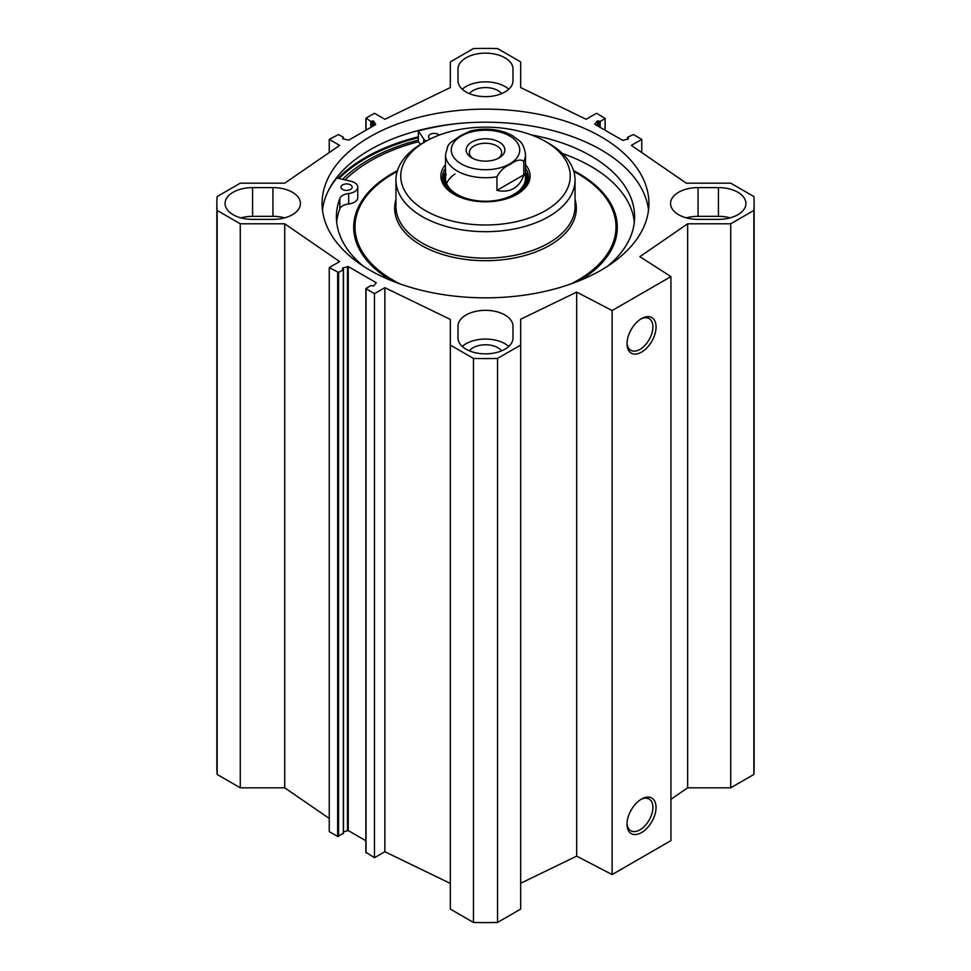 <?xml version="1.0" encoding="UTF-8"?>
<svg xmlns="http://www.w3.org/2000/svg" width="971" height="971" viewBox="0 0 971 971"><rect width="100%" height="100%" fill="white"/><g stroke="black" fill="none" stroke-linecap="round" stroke-linejoin="round"><path stroke-width="1.46" d="M670.937 799.327L687.65 787.821L730.726 787.821L753.86 774.457A268.639 155.093 0 0 0 754.139 767.515L754.139 203.485A268.639 155.093 180 0 1 753.86 210.44L730.726 223.803L687.65 223.803L639.865 256.684L670.937 276.601L612.131 310.55L576.677 292.113L520.674 319.241L520.674 345.069L497.54 358.433A268.639 155.093 180 0 1 473.46 358.433L450.326 345.069L450.326 909.099L473.46 922.45A268.639 155.093 0 0 0 497.54 922.45L520.674 909.099L520.674 345.069M520.674 883.258L576.677 856.131L612.131 874.568L670.937 840.619L670.937 276.601M450.326 883.428L384.868 851.725L374.466 857.721L366.043 852.344M365.861 840.74L348.237 830.569L343.503 831.783M343.321 833.215L337.665 836.48L329.242 831.613L329.242 267.595L338.563 272.463L343.321 269.72L342.532 268.069L348.237 266.552L376.275 282.743L373.641 286.032L370.788 285.583L365.861 288.581L374.466 293.703L384.868 287.695L450.326 319.41L450.326 345.069M329.242 818.456L284.721 787.821L240.274 787.821L240.274 223.803L217.14 210.44A268.639 155.093 180 0 1 216.861 203.485A268.639 155.093 180 0 1 217.14 196.543L240.274 183.179L284.721 183.179L339.644 145.395L329.242 139.387L338.563 134.52L343.321 137.263L342.678 138.877L348.82 140.091L375.692 124.579L373.592 121.035L370.788 121.399L366.043 118.134L374.466 113.279L384.868 119.275L450.326 87.572L450.326 61.901L473.46 48.55A268.639 155.093 180 0 1 497.54 48.55L520.674 61.901L520.674 87.572L586.132 119.275L596.534 113.279L605.139 118.401L604.957 130.15M216.861 203.485L216.861 767.515A268.639 155.093 0 0 0 217.14 774.457L240.274 787.821M457.996 80.763L457.996 69.014A27.504 15.876 180 0 1 485.5 53.138A27.504 15.876 180 0 1 513.004 69.014L513.004 80.763A27.504 15.876 180 0 1 485.5 96.639A27.504 15.876 180 0 1 457.996 80.763M730.156 217.856A27.504 15.876 0 0 0 718.419 216.339L698.064 216.339A27.504 15.876 0 0 0 686.339 217.856M698.064 187.609L718.419 187.609A27.504 15.876 180 0 1 745.922 203.485A27.504 15.876 180 0 1 718.419 219.373L698.064 219.373A27.504 15.876 180 0 1 670.56 203.485A27.504 15.876 180 0 1 698.064 187.609L698.064 216.339M272.936 219.373L252.581 219.373A27.504 15.876 180 0 1 225.078 203.485A27.504 15.876 180 0 1 252.581 187.609L272.936 187.609A27.504 15.876 180 0 1 300.44 203.485A27.504 15.876 180 0 1 272.936 219.373M284.661 217.856A27.504 15.876 0 0 0 272.936 216.339L252.581 216.339A27.504 15.876 0 0 0 240.844 217.856M457.996 326.22A27.504 15.876 180 0 1 485.5 310.332A27.504 15.876 180 0 1 513.004 326.22L513.004 337.969A27.504 15.876 180 0 1 485.5 353.845A27.504 15.876 180 0 1 457.996 337.969L457.996 326.22M508.743 346.453A27.504 15.876 0 0 0 462.257 346.453M501.594 350.847A17.587 10.159 0 0 0 485.5 344.778A17.587 10.159 0 0 0 469.406 350.847M240.274 223.803L284.721 223.803L339.644 261.587L329.242 267.595M627.497 139.217L627.679 137.263L633.335 134.52L641.758 139.387L631.356 145.395L686.279 183.179L730.726 183.179L753.86 196.543A268.639 155.093 180 0 1 754.139 203.485M627.497 137.53L628.468 138.902L622.763 140.431L594.725 124.239L597.359 120.95L600.212 121.399L604.957 118.656M369.939 136.777A163.419 94.345 180 0 1 548.032 116.326A163.419 94.345 180 0 1 648.919 203.485A163.419 94.345 180 0 1 485.5 297.842A163.419 94.345 180 0 1 322.081 203.485A163.419 94.345 180 0 1 369.939 136.777M508.743 89.247A27.504 15.876 0 0 0 462.257 89.247M501.594 93.641A17.587 10.159 0 0 0 485.5 87.584A17.587 10.159 0 0 0 469.406 93.641M418.343 140.115A165.386 95.486 0 0 0 368.555 159.863A165.386 95.486 0 0 0 342.581 179.332M322.469 210.015A163.419 94.345 180 0 1 369.939 149.825A163.419 94.345 180 0 1 542.777 128.184A163.419 94.345 180 0 1 648.531 210.015M640.714 799.546A18.303 10.572 -60 0 1 649.101 799.048A18.303 10.572 -60 0 1 649.101 820.179A18.303 10.572 -60 0 1 630.798 830.751A18.303 10.572 -60 0 1 627.035 823.25M627.011 824.197A20.537 11.858 120 0 0 641.54 832.584A20.537 11.858 120 0 0 656.056 807.435A20.537 11.858 120 0 0 641.54 799.048A20.537 11.858 120 0 0 627.011 824.197M612.131 874.568L612.131 310.55M627.011 343.734A20.537 11.858 120 0 0 641.54 352.121A20.537 11.858 120 0 0 656.056 326.972A20.537 11.858 120 0 0 641.54 318.585A20.537 11.858 120 0 0 627.011 343.734M640.714 319.083A18.303 10.572 -60 0 1 649.101 318.597A18.303 10.572 -60 0 1 649.101 339.729A18.303 10.572 -60 0 1 630.798 350.288A18.303 10.572 -60 0 1 627.035 342.787M641.758 139.387L641.758 152.544M284.721 223.803L284.721 787.821M384.868 287.695L384.868 851.725M374.466 293.703L374.466 857.721M473.46 922.45L473.46 358.433M217.14 774.457L217.14 210.44M753.86 774.457L753.86 210.44M730.726 787.821L730.726 223.803M687.65 787.821L687.65 223.803M576.677 856.131L576.677 292.113M497.54 922.45L497.54 358.433M329.242 152.544L329.242 139.387M473.047 158.516A16.155 9.334 180 0 1 469.345 152.568A16.155 9.334 180 0 1 485.5 143.247A16.155 9.334 180 0 1 501.655 152.568A16.155 9.334 180 0 1 497.953 158.516M471.809 157.86A19.359 11.179 0 0 0 499.191 157.86A19.359 11.179 0 0 0 499.191 142.057A19.359 11.179 0 0 0 471.809 142.057A19.359 11.179 0 0 0 471.809 157.86L471.809 157.86M496.946 190.352L523.806 174.853C521.84 181.152 518.502 185.692 513.768 188.471C508.986 191.178 503.379 191.809 496.946 190.352L496.946 176.771C500.211 170.714 504.689 166.587 510.37 164.39C516.062 160.021 520.541 158.977 523.806 161.271A39.981 23.086 180 0 0 525.481 154.656C524.51 147.616 522.313 142.858 518.878 140.394L512.263 135.527C501.218 129.713 488.704 127.893 474.722 130.053L470.292 131L460.63 135.661L450.41 142.676L447.934 145.747L445.519 154.656L445.519 178.166M523.806 161.271L523.806 174.853M342.617 189.454A5.595 3.229 180 0 1 340.979 187.172A5.595 3.229 180 0 1 346.574 183.932A5.595 3.229 180 0 1 352.17 187.172A5.595 3.229 180 0 1 348.723 190.146A5.595 3.229 180 0 1 342.617 189.454M430.311 138.938A5.595 3.229 180 0 1 430.202 138.889A5.595 3.229 180 0 1 428.563 136.595A5.595 3.229 180 0 1 432.835 133.464A5.595 3.229 180 0 1 439.135 135.115M328.004 191.372A169.5 97.853 180 0 1 336.84 178.033L350.652 181.152A11.191 6.457 180 0 1 357.765 187.172L357.765 197.611A11.191 6.457 180 0 1 348.662 203.959A11.191 6.457 0 0 0 339.801 208.935A149.109 86.091 0 0 0 336.67 222.031M634.33 222.031A149.109 86.091 0 0 0 562.391 153.491M357.765 187.172A11.191 6.457 180 0 1 348.662 193.52A11.191 6.457 0 0 0 339.801 198.497A149.109 86.091 0 0 0 336.391 216.812A149.109 86.091 0 0 0 363.288 266.127M607.712 266.127A149.109 86.091 0 0 0 634.609 216.812A149.109 86.091 0 0 0 531.173 134.86M426.172 141.135A11.191 6.457 180 0 1 423.732 138.95L418.343 130.976A169.5 97.853 180 0 1 456.2 123.73M420.407 144.485L418.343 141.426L418.343 130.976M418.525 141.693A162.618 93.884 0 0 0 345.081 179.89M425.577 141.475L422.179 143.429A89.55 51.694 0 0 0 395.95 179.987A89.55 51.694 0 0 0 451.236 227.748A89.55 51.694 0 0 0 548.821 216.545A89.55 51.694 0 0 0 575.05 179.987A89.55 51.694 0 0 0 548.821 143.429L545.423 141.475A84.744 48.926 0 0 0 425.577 141.475A84.744 48.926 0 0 0 425.577 210.671A84.744 48.926 0 0 0 545.423 210.671A84.744 48.926 0 0 0 545.423 141.475M445.519 164.633A44.617 25.756 0 0 0 453.955 194.285A44.617 25.756 0 0 0 517.045 194.285L517.045 194.285A44.617 25.756 0 0 0 525.481 164.633M516.475 194.613A43.015 24.833 0 0 0 528.515 177.377A43.015 24.833 0 0 0 525.481 168.214M445.519 168.214A43.015 24.833 0 0 0 442.485 177.377A43.015 24.833 0 0 0 454.525 194.613M528.382 179.332A43.015 24.833 0 0 0 525.505 172.17M445.495 172.17A43.015 24.833 0 0 0 442.618 179.332M506.255 198.873A41.352 23.874 0 0 0 514.739 195.098A41.352 23.874 0 0 0 526.209 174.015A41.352 23.874 0 0 0 525.481 172.11M445.519 172.11A41.352 23.874 0 0 0 444.791 174.015A41.352 23.874 0 0 0 464.745 198.873M446.15 174.088A39.981 23.086 0 0 0 466.99 198.618A39.981 23.086 0 0 0 513.768 194.479A39.981 23.086 0 0 0 524.85 174.088M455.047 173.93A39.981 23.086 0 0 0 446.624 183.519M718.419 216.339L718.419 187.609M272.936 187.609L272.936 216.339M252.581 216.339L252.581 187.609M339.013 178.518A169.172 97.67 180 0 1 365.873 158.322A169.172 97.67 180 0 1 418.343 137.736M337.981 178.288A169.816 98.047 180 0 1 365.424 157.533A169.816 98.047 180 0 1 418.343 136.814M330.152 187.257A169.816 98.047 180 0 1 330.977 186.201M597.359 120.95L597.359 125.769M598.379 120.865L598.379 126.351M599.301 121.399L599.301 126.885M600.212 121.399L600.212 127.407M627.679 137.785L627.679 139.156M347.472 266.491L347.472 830.508M348.237 266.552L348.237 830.569M342.532 268.069L342.532 268.736M343.321 269.72L343.321 833.737M338.563 272.463L338.563 836.48M337.665 272.463L337.665 836.48M366.043 288.848L366.043 852.866M343.321 139.035L343.321 137.785M373.592 125.793L373.592 121.035M372.548 126.4L372.548 120.914M371.699 126.885L371.699 121.399M370.788 127.407L370.788 121.399M366.043 130.15L366.043 118.656M509.702 163.929A34.216 19.76 180 0 1 456.115 160.081A34.216 19.76 180 0 1 475.705 131.036A34.216 19.76 180 0 1 514.885 139.836A34.216 19.76 180 0 1 509.702 163.929M496.946 176.771A39.981 23.086 180 0 1 445.519 154.656M339.801 208.935L339.801 198.497M423.732 142.531L423.732 138.95M348.662 203.959L348.662 193.52M579.092 280.837A131.801 76.102 0 0 0 573.57 170.629M397.43 170.629A131.801 76.102 0 0 0 391.908 280.837M571.106 283.86A130.527 75.362 0 0 0 577.794 280.255A130.527 75.362 0 0 0 573.825 171.491M397.175 171.491A130.527 75.362 0 0 0 399.894 283.86M395.95 199.492A90.825 52.434 0 0 0 443.82 254.851A90.825 52.434 0 0 0 549.72 245.335A90.825 52.434 0 0 0 575.05 199.492M395.95 179.987L395.95 206.447A89.55 51.694 0 0 0 451.236 254.208A89.55 51.694 0 0 0 548.821 243.005A89.55 51.694 0 0 0 575.05 206.447L575.05 179.987M528.285 179.914A42.858 24.748 0 0 0 525.821 172.911M445.179 172.911A42.858 24.748 0 0 0 442.715 179.914M527.544 182.609A42.154 24.336 0 0 0 526.998 176.552L526.209 174.015M444.791 174.015L444.002 176.552A42.154 24.336 0 0 0 443.456 182.609M605.139 130.26L605.139 118.401M343.503 269.453L343.503 833.47M365.861 288.581L365.861 852.599M343.503 139.071L343.503 137.53M365.861 130.26L365.861 118.401M525.481 154.656L525.481 178.166"/></g></svg>
